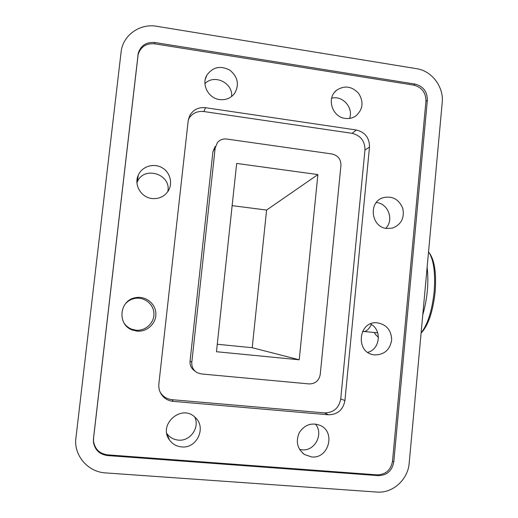 <?xml version="1.0" encoding="UTF-8"?>
<svg xmlns="http://www.w3.org/2000/svg" width="518" height="518" viewBox="0 0 518 518"><rect width="100%" height="100%" fill="white"/><g stroke="black" fill="none" stroke-linecap="round" stroke-linejoin="round"><path stroke-width="0.78" d="M299.223 359.79L317.89 174.572L236.668 163.429L216.472 351.722L299.223 359.79L252.208 347.714L266.595 210.062L232.142 205.64M215.19 147.883L191.809 362.27C191.53 366.886 193.344 370.376 197.267 372.74L201.275 373.944L309.097 383.922C315.294 383.857 319.01 380.691 320.241 374.436L340.941 165.462C340.954 159.272 337.989 155.452 332.051 153.988L226.696 139.031C222.967 138.617 219.885 139.789 217.443 142.541L215.19 147.883L212.917 151.735L190.054 361.104L191.809 362.27M385.742 228.315C394.334 220.059 388.15 203.218 376.269 202.544M386.784 228.483C371.244 227.305 368.007 202.344 382.783 197.785C392.094 195.577 398.75 199.061 402.739 208.223C404.694 218.013 401.223 224.657 392.314 228.14L386.784 228.483M367.786 352.357C380.335 349.229 382.116 329.448 370.389 323.951M374.773 354.914L373.977 354.811C355.18 352.739 358.145 321.043 376.916 322.766C386.37 324.294 391.291 330.024 391.679 339.97C389.996 349.779 384.362 354.759 374.773 354.914M299.553 449.404L302.013 449.812C314.905 451.418 323.97 433.812 315.397 424.009M311.609 456.928L304.487 454.526C297.235 448.743 295.513 441.433 299.307 432.601C304.649 424.663 311.629 422.267 320.247 425.427C335.962 432.057 328.639 459.052 311.609 456.928M169.444 439.924C157.731 424.443 181.747 403.574 195.124 417.385C206.773 427.233 196.995 448.808 181.637 446.904C176.508 446.399 172.442 444.075 169.444 439.924L166.802 433.475C169.651 437.419 173.511 439.633 178.386 440.119C190.216 441.498 200.026 427.544 194.729 417.029M231.611 96.503C233.139 82.906 214.161 73.685 204.947 83.67M219.541 99.56C208.469 98.291 201.275 84.609 206.805 75.278C212.697 67.049 220.344 65.313 229.739 70.072C237.879 76.768 239.517 84.531 234.648 93.357C230.879 98.2 225.842 100.272 219.541 99.56M349.585 118.415C353.71 107.776 342.527 95.137 331.649 98.213M345.156 118.402C332.193 117.068 326.308 98.193 336.428 90.391C344.412 85.107 351.839 86.137 358.715 93.473C363.895 102.098 362.924 109.589 355.801 115.954C352.616 118.117 349.067 118.933 345.156 118.402M167.774 191.641C171.749 174.152 143.764 165.281 137.231 182.116L136.953 182.809M151.975 198.524C141.097 197.481 133.65 184.809 138.28 175.149C142.049 166.336 153.807 162.756 162.192 167.78C170.668 172.643 173.232 184.557 167.431 192.113C163.5 196.976 158.353 199.113 151.975 198.524M124.21 323.264C126.075 325.958 128.542 327.92 131.604 329.15L135.936 330.199C145.519 331.255 154.468 322.837 153.924 313.371C153.6 303.898 143.946 296.464 134.518 298.498C130.899 299.274 127.868 301.042 125.414 303.807M136.92 331.112L132.355 330.011C116.906 324.799 119.289 300.194 135.425 297.708C145.351 295.571 155.523 303.406 155.866 313.384C156.436 323.355 147.015 332.226 136.92 331.112M105.478 472.902L376.832 492.061C392.689 493.512 408.016 479.649 409.194 463.079L442.217 102.538C443.958 86.94 431.831 70.849 416.569 68.674L156.714 26.288C140.261 23.271 123.537 34.732 121.231 50.893L75.66 440.248C74.903 456.98 88.727 472.04 105.478 472.902M393.79 461.888L427.35 100.207C427.324 91.621 423.245 86.253 415.119 84.097L154.856 42.528C146.329 41.861 140.792 45.454 138.228 53.309L93.46 438.649L93.441 442.1C94.846 449.928 99.521 454.409 107.472 455.542L378.373 475.634C386.985 475.362 392.126 470.784 393.79 461.888L392.508 461.195L425.945 101.172C425.925 92.625 421.866 87.277 413.772 85.133L154.675 43.823C146.193 43.156 140.676 46.737 138.131 54.558L93.577 438.027L93.564 441.459C94.962 449.248 99.611 453.71 107.517 454.843L377.156 474.876C385.729 474.611 390.85 470.046 392.508 461.195M217.275 344.256L252.208 347.714M266.595 210.062L317.89 174.572M352.065 133.32L356.378 130.012L205.516 107.705C198.77 107.025 193.615 109.473 190.048 115.067L188.176 120.836L158.871 383.851C158.43 388.759 159.855 393.007 163.151 396.594L162.276 395.001C164.977 397.74 168.253 399.307 172.112 399.689L324.54 412.898C333.573 412.742 338.973 408.087 340.74 398.931L364.957 150.058C364.963 141.064 360.67 135.483 352.065 133.32L203.878 111.538C197.254 110.871 192.191 113.28 188.688 118.771L188.442 119.224M356.378 130.012C365.132 132.219 369.509 137.905 369.502 147.06L364.957 150.058M340.74 398.931L344.923 400.537L369.502 147.06M344.923 400.537C343.117 409.867 337.626 414.607 328.438 414.776L324.54 412.898M172.112 399.689L173.167 401.366L328.438 414.776M173.167 401.366C169.244 400.984 165.902 399.391 163.151 396.594M195.059 371.147C191.44 368.803 189.769 365.455 190.054 361.104M212.917 151.735L215.119 146.516M160.269 392.398L162.276 395.001M378.457 337.373L376.055 335.081M427.136 267.191C428.839 282.789 427.382 298.672 422.772 314.847M362.568 331.345L377.719 332.821M363.474 331.552C366.038 331.779 368.699 329.454 371.464 324.579M429.428 253.114L429.759 253.606C434.673 260.917 436.473 273.653 435.159 291.815C432.88 311.927 428.192 325.673 421.102 333.055M421.121 332.873C427.738 324.417 432.09 310.658 434.175 291.589C435.541 272.695 433.683 259.466 428.6 251.91L428.541 251.832M377.156 474.876L378.373 475.634M107.517 454.843L107.472 455.542M93.577 438.027L93.46 438.649M137.859 56.119L137.956 54.876M154.675 43.823L154.856 42.528M413.772 85.133L415.119 84.097M425.945 101.172L427.35 100.207M205.516 107.705L203.878 111.538M381.229 198.459L382.783 197.785M302.654 453.14L304.487 454.526M205.303 79.299L206.805 75.278M334.622 92.23L336.428 90.391M137.231 182.116L138.28 175.149M131.604 329.15L132.355 330.011M134.518 298.498L135.425 297.708M93.564 441.459L93.441 442.1M138.131 54.558L138.228 53.309M190.048 115.067L188.688 118.771M374.268 332.685L376.314 335.437"/></g></svg>
